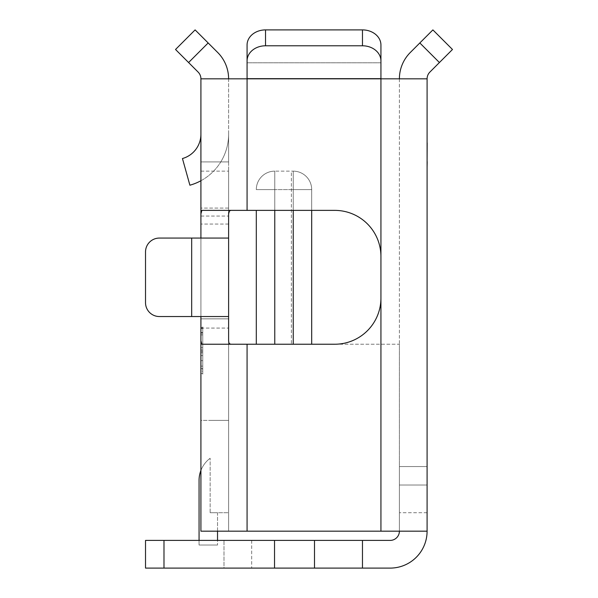 <?xml version="1.0" encoding="UTF-8"?>
<svg xmlns="http://www.w3.org/2000/svg" width="598" height="598" viewBox="0 0 598 598"><rect width="100%" height="100%" fill="white"/><g stroke="black" fill="none" stroke-linecap="round" stroke-linejoin="round"><path stroke-width="0.45" stroke-dasharray="2.99 2.24" d="M228.608 344.231L247.071 344.231L228.608 344.231L228.608 531.174L399.397 531.174L399.397 344.231L247.071 344.231L399.397 344.231L399.397 531.174L228.608 531.174L228.608 344.231M291.383 344.231L311.693 344.231L291.383 344.231L311.693 344.231L291.383 344.231L311.693 344.231L291.383 344.231L311.693 344.231L291.383 344.231L311.693 344.231L291.383 344.231L291.383 171.14L293.229 171.14L274.766 171.14L293.229 171.14L291.383 171.14L291.383 344.231M293.229 344.231L256.303 344.231L293.229 344.231L293.229 189.603L274.766 189.603L274.766 344.231M200.913 470.454A27.695 27.695 0 0 1 210.145 458.247A27.695 27.695 0 0 0 199.067 480.403A27.695 27.695 0 0 1 210.145 458.247A27.695 27.695 0 0 0 199.067 480.403A27.695 27.695 0 0 1 210.145 458.247A27.695 27.695 0 0 0 199.067 480.403A27.695 27.695 0 0 1 210.145 458.247A27.695 27.695 0 0 0 199.067 480.403A27.695 27.695 0 0 1 210.145 458.247L210.145 512.71L217.53 512.71L217.53 545.025L199.067 545.025L217.53 545.025L199.067 545.025L199.067 480.403L199.067 545.025L217.53 545.025L199.067 545.025L199.067 480.403L199.067 545.025L217.53 545.025L199.067 545.025L199.067 480.403L199.067 545.025L217.53 545.025L199.067 545.025L199.067 480.403L199.067 545.025L217.53 545.025L217.53 512.71L210.145 512.71L210.145 458.247A27.695 27.695 0 0 0 199.067 480.403L199.067 540.405M217.53 531.174L217.53 512.71L210.145 512.71L210.145 458.247L210.145 512.71L217.53 512.71L217.53 545.025L217.53 512.71L210.145 512.71L210.145 458.247L210.145 512.71L217.53 512.71L217.53 545.025L217.53 512.71L210.145 512.71L210.145 458.247L210.145 512.71L217.53 512.71L217.53 545.025L217.53 512.71L210.145 512.71L210.145 458.247L210.145 512.71L217.53 512.71L217.53 540.405M228.608 420.394L228.608 512.71L210.145 512.71L228.608 512.71L228.608 420.394L210.145 420.394L228.608 420.394L228.608 531.174L228.608 420.394L200.913 420.394L200.913 531.174L200.913 420.394L228.608 420.394M311.693 210.376L311.693 189.603A18.463 18.463 0 0 0 293.229 171.14A18.463 18.463 0 0 1 311.693 189.603A18.463 18.463 0 0 0 293.229 171.14A18.463 18.463 0 0 1 311.693 189.603A18.463 18.463 0 0 0 293.229 171.14A18.463 18.463 0 0 1 311.693 189.603A18.463 18.463 0 0 0 293.229 171.14A18.463 18.463 0 0 1 311.693 189.603A18.463 18.463 0 0 0 293.229 171.14A18.463 18.463 0 0 1 311.693 189.603A18.463 18.463 0 0 0 293.229 171.14A18.463 18.463 0 0 1 311.693 189.603A18.463 18.463 0 0 0 293.229 171.14L293.229 210.376M256.303 344.231L256.303 210.376M311.693 344.231L311.693 189.603L293.229 189.603L311.693 189.603M274.766 210.376L274.766 189.603L256.303 189.603A18.463 18.463 0 0 1 274.766 171.14A18.463 18.463 0 0 0 256.303 189.603L293.229 189.603L293.229 171.14M427.092 111.415L427.092 126.843L427.092 111.415M427.092 116.767L427.092 126.843L427.092 116.767M427.092 127.157L427.181 113.119L427.092 127.157M427.092 142.907L427.092 162.312L427.092 142.907M432.892 29.9L410.303 52.489A37.248 37.248 0 0 0 399.397 78.824L427.092 78.824L380.933 78.824L427.092 78.824L427.092 531.174L427.092 485.015L399.397 485.015L427.092 485.015L399.397 485.015L399.397 466.552L399.397 485.015L399.397 466.552L427.092 466.552L399.397 466.552L399.397 512.71L399.397 485.015L427.092 485.015L427.092 466.552L427.092 531.174L427.092 485.015L427.092 531.174L200.913 531.174L200.913 340.711L201.847 344.231L247.071 344.231L231.082 344.231L247.071 344.231L247.071 531.174L200.913 531.174L380.933 531.174L247.071 531.174L247.071 344.231L247.071 531.174M427.092 143.221L427.092 161.998M427.092 132.061L427.092 113.463M200.913 366.126L200.913 326.859L200.913 369.078L200.913 366.126L202.759 366.126L202.759 371.186L200.913 371.186M202.759 349.92L202.759 373.578L200.913 373.578L200.913 327.42L200.913 373.578L200.913 327.42L200.913 373.578L200.913 327.42L200.913 373.578L200.913 327.42L200.913 373.578L202.759 373.578L200.913 373.578L202.759 373.578L202.759 360.631L200.913 360.631L202.759 360.631L202.759 373.578L200.913 373.578L202.759 373.578L202.759 327.42L200.913 327.42L202.759 327.42L202.759 373.578L200.913 373.578L202.759 373.578L202.759 327.42L200.913 327.42L202.759 327.42L202.759 349.92L200.913 349.92M200.913 180.753A52.945 52.945 0 0 0 220.789 161.909A52.945 52.945 0 0 1 189.895 185.208A52.945 52.945 0 0 0 228.608 134.214A52.945 52.945 0 0 1 220.789 161.909L228.608 161.909L228.608 208.067L228.608 134.214A52.945 52.945 0 0 1 220.789 161.909L200.913 161.909L200.913 134.214L200.913 328.078L200.913 134.214L200.913 208.067L200.913 161.909L228.608 161.909L220.789 161.909L228.608 161.909L228.608 134.214A52.945 52.945 0 0 1 220.789 161.909L200.913 161.909L220.789 161.909A52.945 52.945 0 0 1 189.895 185.208L182.45 158.537A25.251 25.251 0 0 0 200.913 134.214A25.251 25.251 0 0 1 182.45 158.537A25.251 25.251 0 0 0 200.913 134.214M399.397 78.824L399.397 531.174L399.397 512.71L399.397 531.174L380.933 531.174L427.092 531.174L399.397 531.174L399.397 78.824L247.071 78.824L247.071 45.022L247.071 78.824L200.913 78.824L200.913 340.711M200.913 238.071L228.608 238.071L200.913 238.071L200.913 316.536L159.374 316.536A13.844 13.844 0 0 1 145.523 302.693A13.844 13.844 0 0 0 159.374 316.536A13.844 13.844 0 0 1 145.523 302.693L145.523 251.922A13.844 13.844 0 0 1 159.374 238.071A13.844 13.844 0 0 0 145.523 251.922L145.523 302.693M200.913 208.067L200.913 318.846L200.913 208.067L228.608 208.067L228.608 328.078L228.608 171.14L228.608 318.846L228.608 208.067L200.913 208.067M200.913 318.846L200.913 328.078L200.913 318.846L228.608 318.846L228.608 328.078L228.608 318.846L200.913 318.846M229.737 343.932L228.72 342.198L228.608 340.711L228.608 531.174L228.608 316.536L159.374 316.536M200.913 78.824L228.608 78.824A37.248 37.248 0 0 0 217.702 52.489L195.112 29.9L175.528 49.485L198.117 72.074A9.553 9.553 0 0 1 200.913 78.824L228.608 78.824L228.608 316.536L200.913 316.536L228.608 316.536M228.608 78.824L228.608 213.905M247.071 344.231L334.775 344.231A46.158 46.158 0 0 0 380.933 298.081L380.933 256.535A46.158 46.158 0 0 0 334.775 210.376L247.071 210.376L334.775 210.376A46.158 46.158 0 0 1 380.933 256.535A46.158 46.158 0 0 0 334.775 210.376L201.847 210.376L200.913 213.905M231.082 210.376L201.847 210.376L231.082 210.376L229.991 210.556L228.787 212.081M334.775 344.231A46.158 46.158 0 0 0 380.933 298.081L380.933 531.174M380.933 256.535L380.933 78.824L247.071 78.824L380.933 78.824L380.933 298.081L380.933 45.022A18.463 15.122 -0 0 0 362.47 29.9L362.47 45.784A18.463 15.122 180 0 1 380.933 60.906L380.933 78.824L380.933 62.79L247.071 62.79L380.933 62.79M399.397 531.174L399.397 485.015L399.397 531.174A9.232 9.232 0 0 1 390.165 540.405L314.496 540.405L314.496 568.1L362.47 568.1L362.47 540.405M427.092 78.824A9.553 9.553 0 0 1 429.887 72.074L452.477 49.485M247.071 210.376L247.071 62.79M247.071 60.906A18.463 15.122 180 0 1 265.534 45.784L265.534 29.9L362.47 29.9M265.534 29.9A18.463 15.122 -0 0 0 247.071 45.022M265.534 45.784L362.47 45.784M380.933 60.906L380.933 45.022M228.608 238.071L159.374 238.071A13.844 13.844 0 0 0 145.523 251.922M200.913 316.536L191.681 316.536L191.681 238.071L159.374 238.071M399.397 466.552L427.092 466.552L399.397 466.552M163.987 540.405L163.987 568.1L223.996 568.1L163.987 568.1L163.987 540.405L145.523 540.405L145.523 568.1L163.987 568.1L145.523 568.1L163.987 568.1L163.987 540.405L251.691 540.405L145.523 540.405L314.496 540.405M163.987 568.1L314.496 568.1M427.092 531.174A36.927 36.927 0 0 1 390.165 568.1L362.47 568.1M223.996 568.1L251.691 568.1L223.996 568.1L223.996 540.405L223.996 568.1M145.523 568.1L145.523 540.405L145.523 568.1M251.691 540.405L251.691 568.1L251.691 540.405M200.913 328.078L228.608 328.078L200.913 328.078M189.895 185.208L182.45 158.537L189.895 185.208M202.759 336.293L202.759 355.571L202.759 333.056L202.759 336.293L200.913 336.293L200.913 355.571L200.913 333.056L200.913 336.293L202.759 336.293M202.759 355.571L200.913 355.571L202.759 355.571M202.759 333.056L200.913 333.056L202.759 333.056M202.759 350.054L202.759 368.518L202.759 350.054L200.913 350.054L200.913 332.488L200.913 368.518L200.913 350.054M202.759 332.488L200.913 332.488L202.759 332.488L200.913 332.488L202.759 332.488L202.759 347.685L200.913 347.685L202.759 347.685L202.759 352.753L200.913 352.753L202.759 352.753L202.759 368.518L200.913 368.518L202.759 368.518L200.913 368.518L202.759 368.518L202.759 373.578L202.759 327.42L200.913 327.42L202.759 327.42L202.759 332.488M202.759 371.186L202.759 374.146L200.913 374.146M202.759 374.146L202.759 351.37L200.913 351.37M202.759 351.37L202.759 326.859L200.913 326.859M202.759 326.859L202.759 328.691L200.913 328.691M202.759 328.691L202.759 334.88L200.913 334.88M202.759 334.88L202.759 331.927L200.913 331.927M202.759 331.927L202.759 350.996L200.913 350.996M202.759 350.996L202.759 369.078L200.913 369.078M202.759 369.078L202.759 366.126M202.759 368.518L200.913 368.518L202.759 368.518L202.759 373.578L200.913 373.578L202.759 373.578L202.759 327.42L200.913 327.42L202.759 327.42L202.759 368.518M427.181 143.998L427.181 162.312L427.092 143.998M427.181 159.838L427.181 145.359L427.181 159.838M427.181 158.283L427.092 150.479L427.181 158.283M427.181 118.92L427.181 115.048L427.092 118.92M427.181 124.272L427.181 113.119L427.092 124.272M427.181 113.463L427.092 109.135M427.181 109.404L427.092 107.311M427.181 107.311L427.181 132.061M427.181 115.578L427.181 132.21L427.181 115.578M427.181 113.441L427.181 132.21L427.092 113.441M427.181 128.495L427.092 120.691L427.181 128.495M427.181 142.907L427.181 162.312M427.181 167.036L427.181 104.56M427.181 112.574L427.181 122.986L427.092 112.574M274.766 171.14L274.766 189.603L274.766 171.14A18.463 18.463 0 0 0 256.303 189.603M228.608 224.056L200.913 224.056L228.608 224.056M419.833 42.959L439.418 62.536M188.587 62.536L208.164 42.959M247.071 78.674L380.933 78.674M191.681 238.071L191.681 316.536L191.681 238.071M427.092 512.71L399.397 512.71L427.092 512.71M274.527 540.405L274.527 568.1M200.913 171.14L228.608 171.14L200.913 171.14M200.913 216.065L228.608 216.065L200.913 216.065"/><path stroke-width="0.9" d="M200.913 470.454A27.695 27.695 0 0 0 199.067 480.403L199.067 540.405M217.53 531.174L217.53 540.405M256.303 210.376L256.303 344.231M311.693 344.231L311.693 210.376M265.534 29.9L265.534 45.784A18.463 15.122 180 0 0 247.071 60.906L247.071 45.022A18.463 15.122 -0 0 1 265.534 29.9L362.47 29.9A18.463 15.122 -0 0 1 380.933 45.022L380.933 78.824L427.092 78.824L427.092 531.174A36.927 36.927 0 0 1 390.165 568.1L145.523 568.1L145.523 540.405L163.987 540.405L163.987 568.1M334.775 344.231A46.158 46.158 0 0 0 380.933 298.081A46.158 46.158 0 0 1 334.775 344.231L201.847 344.231L200.913 340.711L200.913 531.174L427.092 531.174M200.913 340.711L200.913 316.536M200.913 238.071L200.913 213.905L201.847 210.376L334.775 210.376A46.158 46.158 0 0 1 380.933 256.535L380.933 531.174M188.587 62.536L175.528 49.485L195.112 29.9L208.164 42.959L188.587 62.536L198.117 72.074A9.553 9.553 0 0 1 200.913 78.824L200.913 213.905M231.082 210.376L229.483 210.862L228.608 213.905L228.608 340.711L228.907 342.908L229.991 344.052L231.082 344.231L229.737 343.932M228.608 213.905L228.787 212.081M200.913 78.824L247.071 78.824L247.071 210.376M427.092 78.824A9.553 9.553 0 0 1 429.887 72.074L439.418 62.536L419.833 42.959L410.303 52.489A37.248 37.248 0 0 0 399.397 78.824M452.477 49.485L432.892 29.9L452.477 49.485L439.418 62.536M419.833 42.959L432.892 29.9M228.608 78.824A37.248 37.248 0 0 0 217.702 52.489L208.164 42.959M247.071 60.906L247.071 78.824L380.933 78.824L380.933 256.535M265.534 45.784L362.47 45.784L362.47 29.9M380.933 60.906A18.463 15.122 180 0 0 362.47 45.784M247.071 62.79L247.071 45.022M380.933 62.79L380.933 45.022M228.608 238.071L159.374 238.071A13.844 13.844 0 0 0 145.523 251.922L145.523 302.693A13.844 13.844 0 0 0 159.374 316.536L191.681 316.536L159.374 316.536M228.608 316.536L191.681 316.536L191.681 238.071L159.374 238.071M145.523 251.922L145.523 302.693M399.397 531.174A9.232 9.232 0 0 1 390.165 540.405L163.987 540.405M362.47 568.1L362.47 540.405M200.913 180.753A52.945 52.945 0 0 1 189.895 185.208L182.45 158.537A25.251 25.251 0 0 0 200.913 134.214M427.092 104.56L427.092 142.907M427.181 142.907L427.092 161.998M427.181 161.542L427.092 162.312M427.181 162.312L427.092 167.036M274.766 344.231L274.766 210.376M293.229 210.376L293.229 344.231M247.071 344.231L247.071 531.174M247.071 78.674L380.933 78.674M274.527 540.405L274.527 568.1M314.496 540.405L314.496 568.1"/></g></svg>
